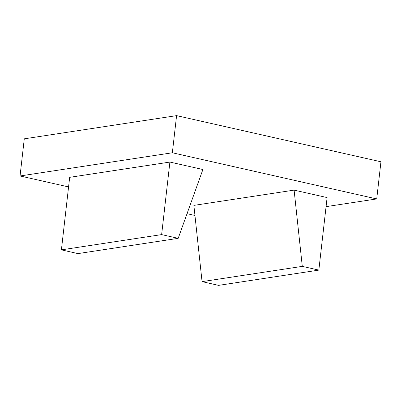 <?xml version="1.0" encoding="UTF-8"?>
<svg xmlns="http://www.w3.org/2000/svg" width="401" height="401" viewBox="0 0 401 401"><rect width="100%" height="100%" fill="white"/><g stroke="black" fill="none" stroke-linecap="round" stroke-linejoin="round"><path stroke-width="0.6" d="M169.899 162.069L69.664 177.332L61.403 249.863L77.949 253.602L178.184 238.339L202.896 169.518L169.899 162.069L161.633 234.6L178.184 238.339M61.403 249.863L161.633 234.6M302.289 266.369L294.103 190.119L327.101 197.573L318.84 270.104L302.289 266.369L202.059 281.632L193.868 205.382L294.103 190.119M318.84 270.104L218.605 285.367L202.059 281.632M326.068 206.645L376.719 198.931L172.355 152.776L20.05 175.969L68.571 186.926M187.036 213.683L194.956 215.472M20.05 175.969L24.281 138.826L176.585 115.633L380.95 161.788L376.719 198.931M172.355 152.776L176.585 115.633"/></g></svg>
